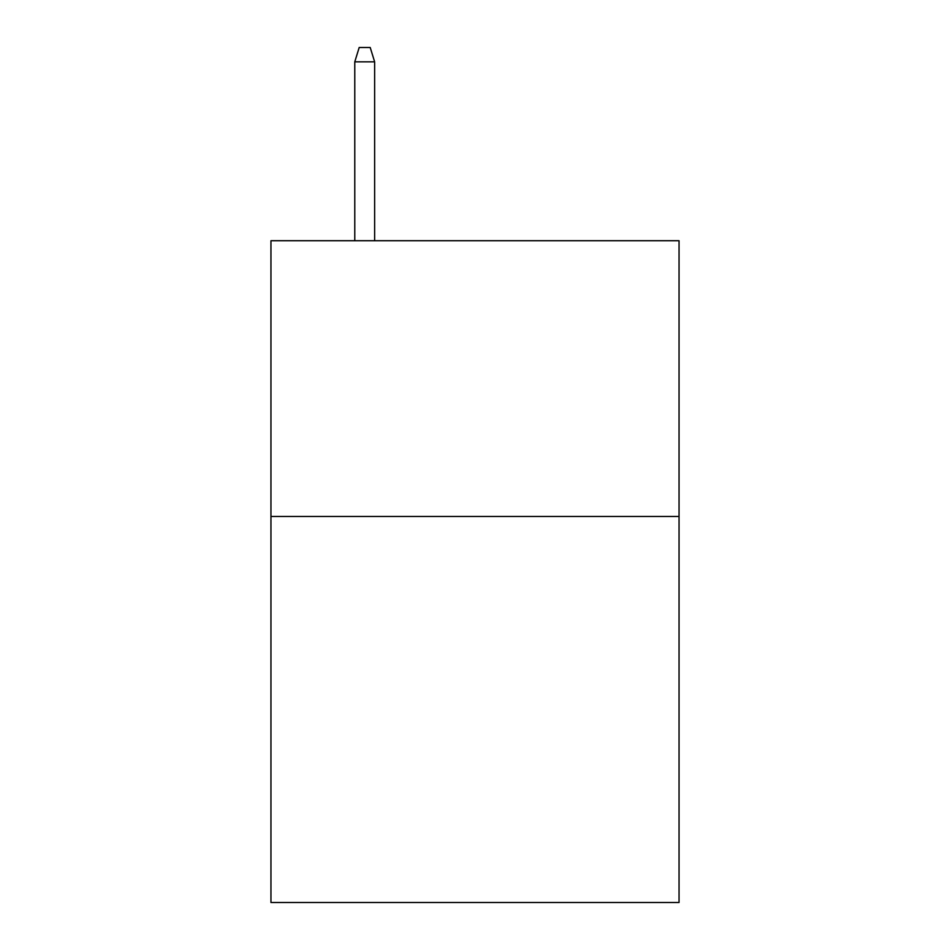 <?xml version="1.0" encoding="UTF-8"?>
<svg xmlns="http://www.w3.org/2000/svg" width="950" height="950" viewBox="0 0 950 950"><rect width="100%" height="100%" fill="white"/><g stroke="black" fill="none" stroke-linecap="round" stroke-linejoin="round"><path stroke-width="1.43" d="M679.048 516.467L679.048 902.5L270.952 902.5L270.952 240.73L679.048 240.73L679.048 516.467L270.952 516.467M374.633 240.73L374.633 61.833L354.777 61.833L354.777 240.73M354.777 61.833L359.195 47.5L370.215 47.5L374.633 61.833"/></g></svg>
